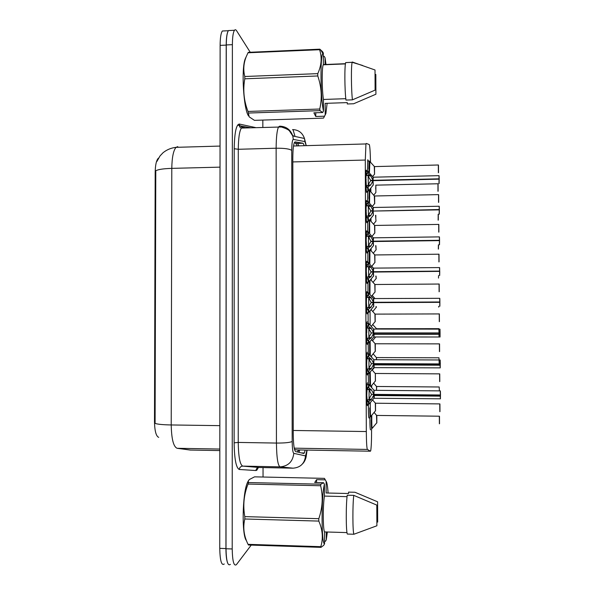 <?xml version="1.0" encoding="UTF-8"?>
<svg xmlns="http://www.w3.org/2000/svg" width="595" height="595" viewBox="0 0 595 595"><rect width="100%" height="100%" fill="white"/><g stroke="black" fill="none" stroke-linecap="round" stroke-linejoin="round"><path stroke-width="0.89" d="M367.137 221.437L366.758 222.768C366.037 222.084 365.747 202.709 366.431 200.463L366.922 201.571M367.621 373.608L367.346 374.947C366.557 376.39 366.341 355.163 367.115 352.552L367.256 352.218M367.524 343.062L367.227 344.393C366.453 345.383 366.222 324.587 366.974 322.051L367.137 321.709M367.234 251.752L366.877 253.083C366.141 252.801 365.865 233.106 366.565 230.793L367.055 231.857M367.331 282.134L366.996 283.465C366.245 283.592 365.985 263.555 366.706 261.168L367.189 262.194M367.427 312.568L367.108 313.9C366.349 314.45 366.103 294.049 366.84 291.587L367.323 292.591M367.717 404.213L367.457 405.552C366.661 407.463 366.468 385.791 367.256 383.106L367.375 382.786M367.048 191.174L366.646 192.505C365.932 191.434 365.628 172.349 366.297 170.177L366.795 171.345M367.836 262.187L367.874 251.745M367.71 231.842L367.784 221.422M367.584 201.556L367.703 191.159M368.692 328.916L368.439 328.046M368.171 324.662L368.067 312.561M368.424 356.725L368.164 343.062M367.97 292.584L367.963 282.127M368.454 385.56L368.268 373.615M368.818 417.779L369.041 418.04C368.543 417.571 368.32 412.96 368.379 404.221M367.457 171.33L367.792 159.75L368.26 161.014M370.321 429.627L370.529 429.843C370.008 429.092 369.815 424.049 369.941 414.715M369.83 385.523L369.845 384.98M294.48 449.366L296.808 449.909M370.499 162.256C370.269 151.666 369.852 145.76 369.242 144.54L366.237 143.432L365.955 143.945L365.293 160.048L366.319 431.546C366.416 442.316 366.773 448.28 367.405 449.433L370.44 451.211L370.722 450.705C371.295 447.321 371.585 440.322 371.585 429.724L371.585 428.4M158.575 158.069L158.292 158.277C156.344 160.338 155.31 165.06 155.183 172.438L154.492 421.684C154.685 431.011 156.098 436.239 158.716 437.362L158.716 437.362M227.662 563.115C226.546 560.207 225.966 555.358 225.936 548.568L226.212 45.108C226.249 38.541 226.821 33.997 227.922 31.476M177.756 146.63L176.068 147.337C173.398 150.379 171.97 157.385 171.791 168.37C163.461 168.638 158.129 169.434 155.786 170.758L155.094 423.387C157.452 424.28 162.822 424.8 171.219 424.956C171.501 439.006 173.48 446.786 177.139 448.295L190.519 450.051M224.255 563.993C221.541 565.957 220.038 560.75 219.748 548.359L220.12 45.376C220.187 37.82 220.931 33.023 222.351 31L224.166 30.918M304.305 145.701L303.13 143.261L295.12 141.885L294.451 142.413C293.402 144.711 292.859 150.029 292.814 158.374L293.238 433.822C293.38 444.532 294.168 450.445 295.611 451.568L303.703 453.464L304.335 452.974L305.205 450.058M299.702 449.961L299.032 452.371M251.231 545.094L236.446 564.603C233.895 566.581 232.481 561.368 232.206 548.962L232.385 44.67C232.444 37.098 233.143 32.301 234.475 30.278C235.151 29.438 235.865 29.609 236.632 30.791L250.495 52.672M262.834 120.078L262.841 127.389M263.042 467.566L263.05 477.026M230.384 564.387C227.744 566.366 226.293 561.152 226.011 548.761L226.286 44.937C226.353 37.373 227.074 32.584 228.45 30.561L230.206 30.479M294.242 142.867L297.612 143.417L298.839 145.849M370.328 188.667L370.373 191.367M375.876 192.557L375.869 185.142L375.69 189.091M369.369 161.052L368.863 172.49M374.523 166.548L374.553 174.253M369.681 164.086L369.123 161L368.811 168.891M365.91 179.266L366.126 173.435L367.494 172.996L367.889 171.323L367.494 172.996L370.707 175.889L372.983 180.315L370.655 180.367L372.291 180.679M438.969 183.624L439.058 179.155L372.983 180.664L370.745 184.948L367.546 187.284L368.483 190.906M439.08 175.778L439.184 178.827L373.035 180.315L373.236 177.146L372.983 180.315M439.058 179.155L439.132 183.483M370.655 180.367L367.606 175.213L366.245 175.644L366.126 173.435L365.918 179.802M370.12 185.61L366.981 185.677L366.877 187.306L366.178 186.778L365.918 180.136M365.999 180.136L366.282 185.149L366.981 185.677M373.266 185.082L373.035 180.664L373.266 185.082M365.992 179.259L366.156 179.802M372.983 180.664L370.655 180.716L367.643 185.662M368.134 175.756L368.335 184.986M439.051 178.805L438.984 175.659L439.155 179.155M366.877 187.306L367.546 187.284L367.97 191.151M316.585 482.56L316.577 479.659L325.301 479.853L324.439 478.373L254.548 476.84L249.231 479.592L248.249 481.206L248.435 482.552L320.854 484.204L323.568 482.724L324.416 484.263C321.233 496.052 321.352 544.715 324.565 543.793L324.535 531.923C322.907 529.379 322.847 505.058 324.446 496.089L324.416 484.263M325.301 479.853L326.127 481.362C327.005 482.381 327.659 486.271 328.09 493.032M327.354 532.012L326.276 539.829L325.458 541.301L324.558 541.279M377.594 501.801L377.676 522.105L377.594 501.801L354.97 492.266L348.544 492.11L348.551 493.523L326.157 492.987L326.127 481.362M326.253 531.975L326.276 539.829M324.565 543.793L323.725 545.288L321.003 547.355L320.779 546.686C323.33 538.438 322.668 529.9 318.801 521.086L318.801 518.691C322.609 507.617 323.219 496.639 320.631 485.743L320.854 484.204M321.003 547.355L248.442 545.005L248.055 544.343L320.779 546.686M318.801 521.086L244.805 518.989L244.805 516.616L318.801 518.691M320.631 485.743L248.048 484.07L248.435 482.552M246.397 540.535C241.6 535.641 242.351 493.553 247.364 482.761L248.383 480.745M244.805 518.989C242.782 527.453 243.868 535.909 248.055 544.343M248.048 484.07C243.876 494.586 242.797 505.43 244.805 516.616M376.888 525.772L376.806 505.096L376.888 525.772L353.906 534.251C352.627 532.034 352.538 504.805 353.772 495.375L347.235 495.211C345.874 504.634 345.963 531.833 347.354 534.05L353.906 534.251M376.806 505.096L353.772 495.375M347.063 496.647L324.446 496.089M324.535 531.923L346.997 532.599M316.577 479.659L314.696 482.523L323.568 482.724M324.387 116.204L315.759 116.486L313.885 112.827L322.661 112.529L319.961 110.64L248.383 113.043L249.171 116.836L254.429 120.354L323.539 118.108L325.874 113.571L327.138 103.299M323.345 56.384L324.23 56.347L325.049 57.767L326.03 64.691M375.832 74.442L375.914 94.218L375.832 74.442M375.914 94.218L353.638 103.761L347.287 103.976L347.287 102.6L325.168 103.366L325.197 114.716M325.049 57.767L325.071 64.513M322.661 112.529L323.487 111.02C320.571 99.008 320.065 55.989 322.825 53.386L323.338 53.059L322.512 51.616L319.82 49.177L248.279 52.353L319.82 49.177M319.961 110.64L319.738 109.026C322.252 98.13 321.597 87.108 317.775 75.967L317.767 73.639C321.538 65.413 322.148 57.44 319.597 49.712L319.76 49.288M248.383 113.043L248.003 111.451L319.738 109.026M317.775 75.967L244.79 78.808L244.79 76.502L317.767 73.639M319.597 49.712L247.996 52.776L248.279 52.353M248.554 115.913C243.593 109.755 241.094 68.797 245.2 58.92L245.921 57.336M244.79 78.808C242.797 89.942 243.868 100.823 248.003 111.451M247.996 52.776L246.226 56.674C243.578 63.293 243.102 69.905 244.79 76.502M375.103 90.12L375.021 69.994L375.103 90.12L352.433 99.848C351.214 90.195 351.035 65.123 352.173 62.326L345.71 62.587C344.468 65.391 344.639 90.433 345.97 100.079L352.433 99.848M375.021 69.994L352.3 62.006M345.464 63.687L323.368 64.58L323.338 53.059M323.487 111.02L323.457 99.469C321.888 90.202 321.761 67.406 323.256 64.803L323.368 64.58M323.457 99.469L345.807 98.681M315.759 116.486L315.752 112.76M370.454 218.871L370.507 220.827M375.817 215.316L375.809 217.934M370.603 249.126L370.64 250.324M375.921 245.668L376.122 249.885M370.759 279.427L370.774 279.873M376.055 276.073L376.256 278.601M376.352 307.362L376.241 306.537L376.36 307.37M366.029 209.842L366.245 203.914L367.606 203.468L368.007 201.549L367.606 203.475L370.834 206.301L373.102 210.719L370.774 210.764L372.745 211.076M439.162 214.2L439.244 209.864L373.11 211.069L370.863 215.383L367.665 217.777L368.58 221.132M373.154 210.719L373.355 207.41L373.102 210.719M439.244 209.864L439.318 214.066M370.774 210.764L367.717 205.617L366.364 206.071L366.245 203.914L366.029 210.295M370.239 216.052L367.1 216.104L366.996 217.8L366.297 217.279L366.037 210.719M366.118 210.719L366.401 215.583L367.1 216.104M373.162 211.069L373.385 215.36L373.154 211.069M439.266 206.361L439.37 209.529L373.273 211.069M366.111 209.842L366.275 210.288M373.11 211.069L370.774 211.113L368.439 215.427L368.275 206.19M439.236 209.507L439.162 206.242L439.333 209.864M367.762 216.089L368.439 215.427L370.863 215.383M366.996 217.8L367.665 217.777L368.082 221.414M366.148 240.477L366.356 234.452L367.725 233.999L368.127 231.834L367.725 233.999L370.953 236.773L373.229 241.183L370.893 241.22L373.377 241.533M439.355 244.835L439.43 240.625L373.229 241.533L370.99 245.869L367.784 248.338L368.677 251.425M439.445 237.003L439.564 240.291L373.281 241.183L373.474 237.732L373.229 241.183M439.43 240.625L439.504 244.701M370.893 241.22L368.521 236.81L367.836 236.089L366.483 236.542L366.356 234.452L366.148 240.834M370.358 246.553L367.212 246.59L367.108 248.346L366.408 247.847L366.148 241.354M366.23 241.354L366.513 246.07L367.212 246.59M373.511 245.698L373.281 241.533L373.511 245.698M373.229 241.533L370.893 241.57L367.874 246.583M368.417 236.676L368.543 245.913M439.43 240.276L439.348 236.884L439.512 240.625M367.108 248.346L367.784 248.338L368.201 251.745M366.267 271.171L366.475 265.05L367.844 264.582L368.245 262.179L367.844 264.582L371.072 267.304L373.348 271.707L371.012 271.729L373.348 271.707M439.638 271.365L373.355 272.056L371.109 276.415L367.903 278.951L368.774 281.777M439.549 275.53L439.616 271.454L439.69 275.396M367.197 265.043L366.475 265.043L366.267 271.439M370.484 277.106L367.331 277.136L367.227 278.958L366.527 278.467L366.267 272.049M366.349 272.049L366.632 276.638L367.331 277.136M373.63 276.095L373.4 272.056L373.653 276.095M373.638 268.219L373.4 271.707L373.534 268.219L373.4 271.707L439.616 271.097L439.489 267.579M373.355 272.056L371.012 272.079L367.993 277.121M368.558 267.222L368.647 276.474M371.012 271.729L368.64 267.326L367.955 266.612L366.594 267.088L366.475 265.043M439.631 267.691L439.698 271.365L374.21 271.967M373.132 271.268L373.273 268.122L439.534 267.579L439.616 271.097M367.227 278.958L367.903 278.951L368.32 282.127M366.379 301.925L366.594 295.708L367.963 295.224L368.357 292.584L367.963 295.224L371.191 297.894L373.474 302.29L371.131 302.297L373.474 302.29M373.809 306.425L373.474 302.639L371.228 307.02L368.015 309.616L368.87 312.204M439.742 306.284L439.802 302.334L439.876 306.15M371.131 302.297L368.759 297.902L368.074 297.195L366.713 297.679L366.594 295.7L366.379 302.104M370.603 307.719L367.45 307.734L367.346 309.623L366.646 309.147L366.386 302.803M366.386 302.743L366.751 307.251L367.45 307.734M373.772 298.66L373.526 302.29L373.764 298.66L373.526 302.29L439.802 301.977L439.675 298.326M439.869 306.187L439.884 302.275L374.337 302.572M373.474 302.639L371.139 302.647L373.667 302.58L373.757 306.544M368.692 297.82L368.751 307.087M439.817 298.437L439.884 302.156L374.337 302.453M373.534 302.639L439.802 302.334M373.258 301.844L373.4 298.564L439.72 298.318L439.802 301.977M368.112 307.727L371.139 302.647M367.346 309.623L368.015 309.616L368.439 312.561M369.51 190.459L368.997 202.776M374.642 195.934L374.724 203.654L374.567 195.993L438.515 194.617M374.671 203.654L374.426 195.971M369.815 193.487L369.25 190.407L368.93 198.574M369.302 220.321L369.131 233.121L369.302 220.321M374.761 225.371L374.835 233.106M374.59 229.677L374.783 225.446L374.828 233.106M369.674 233.746L369.636 219.897M369.346 250.688L369.272 263.503L369.346 250.688M374.88 254.861L374.932 262.611M369.421 281.085L369.413 293.945L369.421 281.085M374.999 284.403L375.029 292.167M376.449 328.618L372.693 324.572M376.568 357.476L376.412 359.603L376.583 357.476M371.168 386.081L371.146 387.077M376.709 386.386L376.516 390.223L376.657 386.482L439.14 386.981M371.265 415.868L371.793 428.593M371.235 420.122C371.302 426.377 371.503 429.136 371.853 428.4L372.15 428.34M376.806 415.347L376.836 422.956L376.806 415.347M376.858 422.881L376.635 415.407M375.125 314.004L375.155 321.783L375.17 314.115M375.2 321.672L375.162 314.115M369.592 342.051L369.718 354.984L369.592 342.051M375.244 343.657L375.274 351.452L375.244 343.657M375.319 351.34L375.289 343.769M369.688 372.626L369.897 385.597L369.688 372.626M375.43 381.068L375.363 373.363L375.393 381.172M370.7 416.463L370.41 416.522C370.038 417.311 369.815 414.44 369.74 407.917L370.335 416.753M375.519 403.127L375.519 410.952M375.542 410.855L375.497 403.12M366.498 332.739L366.706 326.41L368.082 325.926L368.476 323.04L368.082 325.934L371.317 328.537L373.593 332.925L371.258 332.925L373.593 332.925M373.876 337.053L373.601 333.274L371.347 337.685L368.134 340.347L368.974 342.705M439.824 333.274L440.062 336.956M370.722 338.399L367.569 338.391L367.465 340.355L366.758 339.886L366.498 333.617M366.498 333.468L366.87 337.915L367.569 338.391M374.062 334.345L373.928 336.934L373.653 333.274L439.995 333.274M373.898 329.161L373.645 332.925L373.801 329.161L373.645 332.925L439.988 332.925L439.861 329.124M440.055 337.008L440.069 333.126L374.463 333.126M374.463 333.274L374.538 334.383L374.463 333.274M368.833 328.477L368.855 337.759M371.258 332.925L368.193 327.838L366.832 328.328L366.743 332.821M439.995 329.236L440.069 333.007L374.463 333.007M373.377 332.486L373.526 329.057L439.898 329.124L439.988 332.925M374.597 333.274L374.553 334.345L439.995 334.353M374.553 334.345L373.883 334.345L373.794 333.274M368.231 338.391L371.258 333.274M367.465 340.355L368.134 340.347L368.558 343.062M366.699 363.612L366.825 357.186L368.201 356.688L368.595 353.556L368.201 356.688L371.436 359.239L373.72 363.619L371.377 363.612L368.997 359.231L367.643 358.532L366.944 359.038L366.617 363.612M374.002 367.621L373.72 363.969L371.473 368.409L368.253 371.139L369.071 373.273M373.98 359.596L373.72 363.619M440.01 364.281L440.255 367.829M366.825 357.186L366.944 359.045L366.825 357.186M370.841 369.131L367.688 369.108L367.584 371.139L366.877 370.678L366.617 364.49M366.617 364.244L366.981 368.647L367.688 369.108M374.181 364.906L374.039 367.509L373.772 363.969L440.181 364.281M440.181 360.094L440.315 363.924L373.772 363.619L373.965 359.596M440.24 367.889L440.255 364.036L374.582 363.731M374.59 363.976L374.657 364.951L374.59 363.976M440.047 359.975L440.203 364.036M368.967 359.194L368.952 368.498M374.724 363.976L374.671 364.906L440.181 365.226M374.671 364.906L374.002 364.906L373.92 363.976M368.35 369.108L371.377 363.962M367.584 371.139L368.253 371.139L368.677 373.615M366.817 394.537L366.944 388.022L368.32 387.509L368.714 384.132L368.32 387.516L371.555 390L373.846 394.373L371.496 394.351L369.116 389.985L367.762 389.294L367.063 389.807L366.736 394.537M374.129 398.248L373.846 394.73L371.592 399.186L368.372 401.982L368.885 403.96M440.367 391.004L440.501 394.983L373.898 394.373L374.091 390.201L373.846 394.373M440.203 395.34L440.441 398.762M370.968 399.922L367.799 399.885L367.703 401.982L366.996 401.536L366.736 395.422M366.736 395.087L367.1 399.431L367.799 399.885M374.307 395.534L374.158 398.137L373.898 394.73L440.367 395.34M440.426 398.821L440.449 395.006L374.709 394.396M374.716 394.738L374.783 395.571L374.716 394.738M440.226 390.878L440.389 394.998M369.101 389.963L369.049 399.29M374.843 394.738L374.798 395.534L440.374 396.151M374.798 395.534L374.121 395.526L374.039 394.73M368.469 399.885L371.496 394.708M367.703 401.982L368.372 401.982L368.796 404.228M296.637 449.902L370.44 451.211M295.499 143.075L297.322 145.894M155.183 172.438L155.801 172.424M154.492 421.684L155.124 421.691M298.459 449.939L297.433 451.992M294.22 448.161L367.405 449.433M293.231 430.468L366.319 431.546M292.822 161.929L365.293 160.048M185.558 449.426L190.162 450.043L219.823 450.579M220.031 167.143L171.791 168.37L171.219 424.956L219.838 425.648M219.748 548.359L225.936 548.568M220.12 45.376L226.212 45.108M177.139 448.295L219.823 449.054M293.157 135.541L293.461 136.121M306.127 145.649L304.93 141.595L293.313 139.409C292.338 139.743 291.818 143.432 291.743 150.453L292.182 441.445C292.271 448.637 292.814 452.602 293.796 453.353L305.533 455.904L306.975 450.088M292.547 129.584C298.482 129.784 302.461 132.752 304.462 138.479L304.93 141.595M258.334 467.566L256.854 470.176L255.976 470.541L239.316 469.477C236.141 468.094 234.408 459.214 234.125 442.836L234.214 148.728C234.504 132.737 236.215 124.511 239.361 124.05L255.768 127.613M232.206 548.962L226.011 548.761M232.385 44.67L226.286 44.937M237.591 125.106L239.763 125.552M293.142 468.183L280.059 466.867L242.745 466.108L259.189 467.484M293.796 453.353C292.792 461.683 288.218 466.19 280.059 466.867C277.858 465.595 276.645 457.659 276.437 443.067L238.231 442.427C238.476 456.938 239.978 464.829 242.745 466.108C240.73 466.279 239.592 467.402 239.316 469.477M305.533 455.904C304.64 463.475 300.482 467.566 293.06 468.183L259.093 467.484C257.256 467.633 256.222 468.652 255.976 470.541M293.149 130.112L294.822 135.705M245.661 127.932L242.753 127.345L241.384 128.066C239.428 131.123 238.394 138.204 238.283 149.286L238.231 442.427L234.125 442.836M292.182 441.445C290.167 442.546 284.916 443.089 276.437 443.067L276.139 148.222L238.283 149.286L234.214 148.728M291.743 150.453C289.743 148.906 284.544 148.155 276.139 148.222C276.214 137.073 277.032 129.963 278.586 126.899L279.672 126.177C286.202 126.4 290.576 129.665 292.792 135.98L293.313 139.409M239.361 124.05L239.703 125.441L242.403 127.33M297.612 143.417L303.13 143.261M437.965 191.292L437.965 183.766L438.076 191.255M438.069 183.848L438.113 191.166M370.893 191.969L370.826 188.027M374.545 174.223L374.292 166.563M438.359 172.736L438.337 164.956M438.47 165.083L438.515 172.602M369.398 173.108L369.926 161.595M372.767 179.869L373.005 177.176M373.251 185.038L372.775 181.096M368.015 173.197L368.179 171.71L373.154 177.198L438.939 175.659M367.665 171.457L368.521 172.096M373.02 185.238L368.677 190.757L368.067 187.12M366.825 173.011L366.944 175.22M370.083 175.146L367.598 175.205M370.707 175.889L368.283 175.949M370.745 184.948L368.32 185.008M366.178 186.763L366.282 185.134M375.988 221.162L375.564 215.323M438.143 220.172L438.188 214.215M438.262 220.12L438.314 214.215L438.284 220.046M371.027 221.429L370.953 218.246M376.1 249.811L375.668 245.668M438.322 249.104L438.381 244.85M438.448 249.03L438.508 244.85L438.463 248.978M371.168 250.941L371.094 248.509M376.211 278.519L375.802 276.073M438.5 278.088L438.56 275.537M371.31 280.498L371.243 278.824M376.323 307.28L375.988 306.537M438.686 307.132L438.723 306.284M371.459 310.107L371.414 309.192M372.887 210.28L373.139 207.469M373.363 215.293L372.894 211.5M368.134 203.661L368.312 201.995L373.281 207.484L439.125 206.249M366.26 201.764L367.799 201.735L368.662 202.397M373.132 215.502L368.781 220.976L368.186 217.614M366.937 203.483L367.055 205.632M370.202 205.572L367.717 205.617M370.834 206.301L368.402 206.353M373.013 240.744L373.139 237.725L373.504 237.821M373.482 245.616L373.02 241.972M373.407 237.829L439.311 236.884M368.253 234.185L368.446 232.333L368.796 232.734M373.251 245.824L368.885 251.268L368.305 248.167M367.055 234.006L367.175 236.096M370.321 236.051L367.836 236.089M370.953 236.773L368.521 236.81M370.99 245.869L368.558 245.906M373.593 275.998L373.139 272.495M368.364 264.768L368.58 262.715L368.937 263.124M373.363 276.206L368.982 281.621L368.424 278.772M367.175 264.589L367.293 266.62M370.44 266.59L367.955 266.612M371.072 267.304L368.64 267.326M371.109 276.415L368.677 276.437M373.712 306.447L373.266 303.078M373.749 306.544L373.526 302.639M368.483 295.41L368.714 293.142L369.071 293.551M373.474 306.648L369.086 312.048L368.543 309.445M367.293 295.232L367.405 297.195M370.559 297.18L368.074 297.195M371.191 297.894L368.759 297.902M371.228 307.02L368.796 307.035M374.657 203.602L374.315 195.896L370.06 191.01M438.545 202.412L438.545 194.677L438.664 202.367M438.649 194.743L438.694 202.278M369.54 203.401L369.748 190.653L368.952 190.407M374.768 233.032L374.553 225.423M438.731 232.147L438.701 224.337M438.827 224.464L438.879 232.013M374.694 225.453L370.194 220.47M374.88 262.529L374.679 254.928M438.917 261.934L438.879 254.11M439.013 254.236L439.058 261.8M369.822 264.143L369.956 249.93M370.254 249.558L370.328 249.974M374.999 292.078L374.805 284.484M439.103 291.773L439.058 283.934M439.192 284.068L439.236 291.647M369.971 294.592L369.993 280.371M439.043 332.925L438.812 328.574M371.481 326.677L371.511 326.015M376.412 359.603L376.382 357.55M439.214 364.028L438.969 357.803M371.555 357.141L371.6 355.698M376.516 390.223L376.509 386.453M371.644 387.672L371.697 385.434M376.769 422.889L376.523 415.332L374.106 412.424M439.385 423.804L439.318 416.203M439.474 416.247L439.519 423.677M376.546 423.075L372.329 428.199C371.868 428.169 371.689 423.841 371.793 415.236M375.11 321.687L374.932 314.093M439.288 321.672L439.244 313.818M439.37 313.952L439.422 321.545M370.127 325.101L370.06 310.85M375.222 351.355L375.058 343.746M439.467 351.63L439.4 343.873M439.556 343.888L439.601 351.496M370.306 355.669L370.142 341.374M375.341 381.083L375.326 373.474L375.371 381.179M439.653 381.633L439.579 373.861M439.735 373.883L439.787 381.507M375.11 381.276L370.767 386.631M370.521 386.341L370.239 371.957M375.452 410.87L375.311 403.202M439.831 411.703L439.757 403.901M439.921 403.938L439.965 411.569M375.49 410.966L375.46 403.231L372.522 399.937M375.222 411.063L370.893 416.322C370.484 418.441 370.105 409.434 370.328 402.599M373.809 334.427L373.749 336.257M373.824 336.956L373.385 333.721M439.988 335.387L439.958 333.274M368.603 326.112L368.855 323.613L369.212 324.03M373.593 337.157L369.183 342.549L368.662 340.169M367.405 325.926L367.524 327.838M370.678 327.838L368.193 327.838M371.317 328.537L368.878 328.537M371.347 337.685L368.915 337.685M373.504 363.181L373.786 359.692M373.943 363.976L373.868 366.825M440.136 367.866L373.779 367.643L373.511 364.415M440.181 366.252L440.151 364.281M368.721 356.866L368.989 354.129L369.346 354.553M373.705 367.725L369.287 373.117L368.781 370.953M367.524 356.688L367.643 358.532M370.804 358.547L368.312 358.54M371.436 359.239L368.997 359.231M371.473 368.409L369.034 368.394M373.63 393.935L373.92 390.29M374.054 395.615L373.98 397.453M440.33 398.806L373.891 398.278L373.63 395.177M440.367 397.177L440.337 395.34M368.841 387.687L369.123 384.69L369.488 385.114M373.824 398.36L369.383 403.752L368.9 401.796M367.643 387.501L367.762 389.294M370.923 389.316L368.431 389.294M371.555 390L369.116 389.985M371.592 399.186L369.153 399.163M297.641 452.044L298.772 449.946M293.514 146.006L365.955 143.945M156.916 161.453L160.01 155.95L162.978 152.789C166.764 149.709 171.129 147.895 176.068 147.337L220.046 146.073M222.351 31L228.331 30.724M301.39 452.921L304.335 452.974M302.535 463.862C304.186 462.263 305.376 459.987 306.105 457.042L307.087 450.088M306.239 145.641L304.462 138.479L292.792 135.98L289.691 131.257C289.014 129.955 286.247 128.542 281.398 126.995L241.384 128.066C239.919 127.389 239.302 126.623 239.517 125.753L250.785 127.769M234.475 30.278L228.45 30.561M437.965 183.766L375.787 185.149M375.653 192.743L373.712 195.205M367.628 161.029L369.621 161.245L374.448 166.593L438.366 164.994L438.463 172.706M374.315 174.417L372.529 176.693M439.088 183.587L439.184 179.162M367.665 171.449L366.126 171.486M366.877 174.082L366.163 174.097M366.178 186.778L366.282 185.149M247.364 482.761L248.249 481.206M322.825 53.386L320.571 49.772M245.2 58.92L246.226 56.674M362.563 65.45L352.18 62.311L345.71 62.587M345.427 63.903L323.256 64.803M375.765 221.347L373.467 224.233M375.876 249.997L373.221 253.306M373.296 268.025L371.786 266.285M375.988 278.705L372.976 282.432M374.932 298.541L372.232 295.395M376.1 307.466L372.738 311.601M439.296 214.141L439.378 209.871M366.989 204.353L366.267 204.368M439.489 244.753L439.564 240.633M373.139 237.725L368.446 232.333L366.394 232.095M367.093 234.675L366.371 234.683M439.683 275.433L439.75 271.454M368.067 262.447L366.527 262.462M368.067 262.454L373.273 268.122M373.4 298.564L368.714 293.142L366.661 292.881M374.426 203.795L372.262 206.525M374.694 225.446L438.723 224.419L438.857 232.08M374.545 233.225L372.001 236.416M370.12 249.729L374.82 254.958L438.902 254.206L439.051 261.837M374.657 262.722L371.734 266.344M370.581 279.65L374.947 284.507L439.08 284.038L439.229 291.684M374.768 292.271L371.473 296.332M439.043 333.274L438.976 336.138M438.827 328.678L376.404 328.723M375.579 337.06L372.507 340.816M439.207 364.274L439.155 365.285M439.006 357.803L376.531 357.573M376.278 357.476L373.154 353.802M374.3 367.628L372.284 370.083M439.177 386.981L439.393 390.766M376.404 386.386L373.623 383.083M376.776 415.429L439.355 416.203L439.497 423.744M371.049 309.631L375.073 314.115L439.259 313.929L439.415 321.583M374.88 321.88L371.221 326.372M371.533 339.678L375.2 343.769L439.437 343.873L439.593 351.548M374.991 351.548L370.975 356.457M375.326 373.474L439.616 373.861L439.772 381.566M375.073 373.37L372.024 369.778M375.46 403.224L439.802 403.901L439.95 411.636M373.831 336.956L439.95 336.993M368.402 342.765L366.855 342.765M373.526 329.057L368.855 323.613L366.795 323.345M368.476 353.861L373.928 359.715L440.084 359.975L440.315 363.924M368.498 373.325L366.951 373.318M368.476 353.854L366.929 353.846M367.07 384.4L369.123 384.69L374.054 390.32L440.27 390.885L440.501 394.983M368.595 403.96L367.048 403.946M368.64 401.35L367.003 401.335"/></g></svg>
